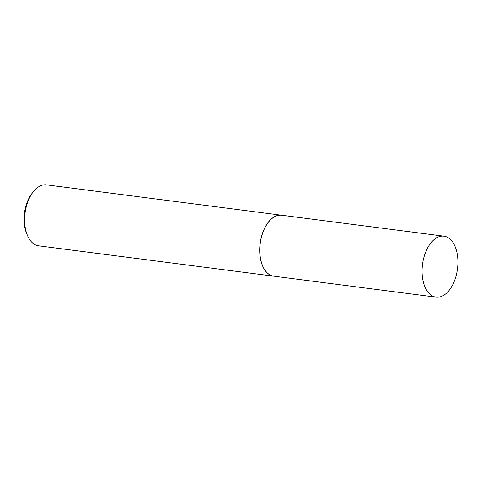 <?xml version="1.0" encoding="UTF-8"?>
<svg xmlns="http://www.w3.org/2000/svg" width="482" height="482" viewBox="0 0 482 482"><rect width="100%" height="100%" fill="white"/><g stroke="black" fill="none" stroke-linecap="round" stroke-linejoin="round"><path stroke-width="0.72" d="M456.129 275.71A30.728 17.623 -82.6 0 1 436.047 297.135A30.728 17.623 -82.6 0 1 423.835 257.599A30.728 17.623 -82.6 0 1 443.916 236.18A30.728 17.623 -82.6 0 1 456.129 275.71M436.047 297.135L273.776 276.18A30.728 17.623 -82.6 0 1 261.569 236.65A30.728 17.623 -82.6 0 1 281.651 215.231L443.916 236.18M273.728 276.174A30.728 17.623 -82.6 0 1 273.68 276.168A30.728 17.623 -82.6 0 1 261.467 236.638A30.728 17.623 -82.6 0 1 281.548 215.219A30.728 17.623 -82.6 0 1 281.596 215.225M273.68 276.168L38.614 245.82A30.728 17.623 -82.6 0 1 27.498 235.523A30.728 17.623 -82.6 0 1 26.402 206.29A30.728 17.623 -82.6 0 1 33.119 192.005A30.728 17.623 -82.6 0 1 46.483 184.865L281.548 215.219M27.498 235.523L26.709 233.65A28.269 16.213 -82.6 0 1 25.697 206.754A28.269 16.213 -82.6 0 1 31.878 193.613L33.119 192.005"/></g></svg>

